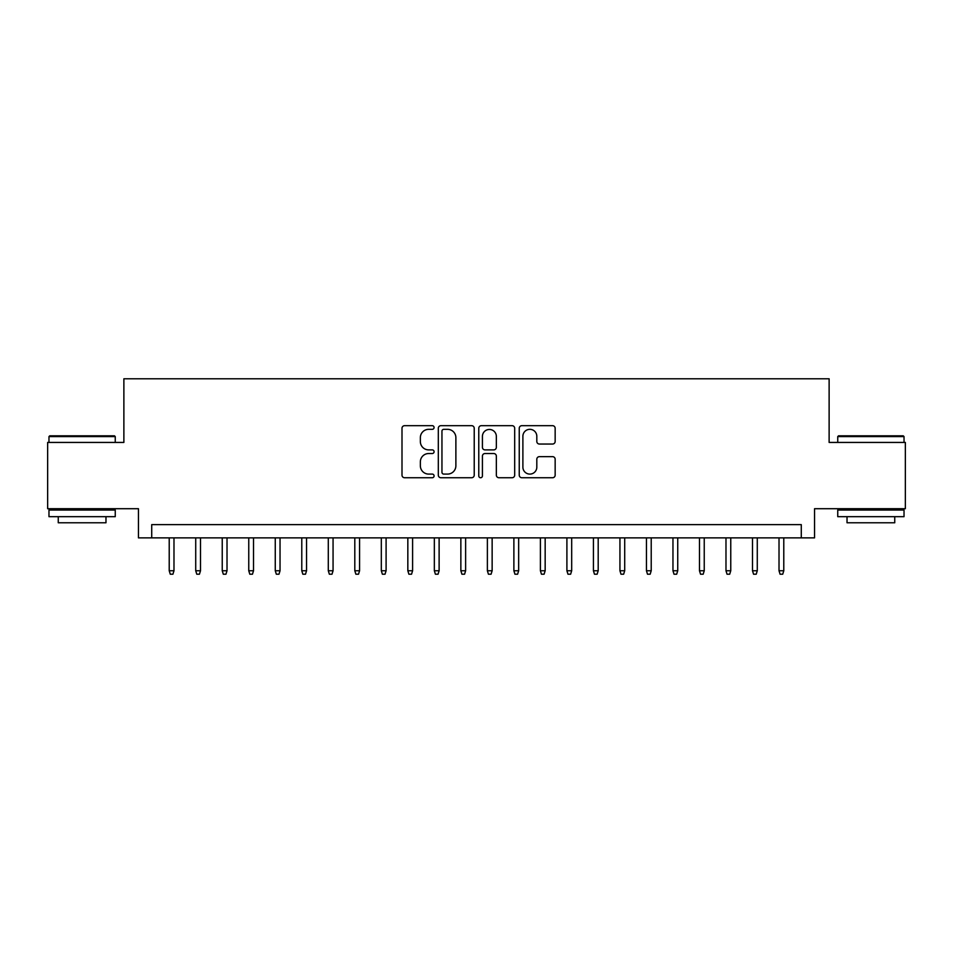 <?xml version="1.0" encoding="UTF-8"?>
<svg xmlns="http://www.w3.org/2000/svg" width="953" height="953" viewBox="0 0 953 953"><rect width="100%" height="100%" fill="white"/><g stroke="black" fill="none" stroke-linecap="round" stroke-linejoin="round"><path stroke-width="1.43" d="M434.08 427.504A1.823 1.823 0 0 0 432.257 425.681L404.608 425.681A2.597 2.597 0 0 0 401.999 428.29L401.999 475.13A2.597 2.597 0 0 0 404.608 477.739L432.257 477.739A1.823 1.823 0 0 0 434.08 475.916A1.823 1.823 0 0 0 432.257 474.094L428.683 474.094A8.327 8.327 0 0 1 420.356 465.767L420.356 461.86A8.327 8.327 0 0 1 428.683 453.533L432.257 453.533A1.823 1.823 0 0 0 434.08 451.71A1.823 1.823 0 0 0 432.257 449.887L428.683 449.887A8.327 8.327 0 0 1 420.356 441.561L420.356 437.653A8.327 8.327 0 0 1 428.683 429.326L432.257 429.326A1.823 1.823 0 0 0 434.08 427.504M552.561 444.038A2.597 2.597 0 0 0 555.158 441.43L555.158 428.29A2.597 2.597 0 0 0 552.561 425.681L521.851 425.681A2.597 2.597 0 0 0 519.242 428.29L519.242 475.13A2.597 2.597 0 0 0 521.851 477.739L552.561 477.739A2.597 2.597 0 0 0 555.158 475.13L555.158 459.263A2.597 2.597 0 0 0 552.561 456.654L539.41 456.654A2.597 2.597 0 0 0 536.813 459.263L536.813 467.125A6.957 6.957 0 0 1 529.844 474.094A6.957 6.957 0 0 1 522.887 467.125L522.887 436.295A6.957 6.957 0 0 1 529.844 429.326A6.957 6.957 0 0 1 536.813 436.295L536.813 441.43A2.597 2.597 0 0 0 539.41 444.038L552.561 444.038M801.282 537.873L814.541 537.873L814.541 508.711L905.35 508.711L905.35 442.43L829.122 442.43L829.122 378.794L123.878 378.794L123.878 442.43L47.65 442.43L47.65 508.711L138.459 508.711L138.459 537.873L801.282 537.873L801.282 524.626L151.718 524.626L151.718 537.873M474.225 428.29A2.597 2.597 0 0 0 471.616 425.681L440.917 425.681A2.597 2.597 0 0 0 438.309 428.29L438.309 475.13A2.597 2.597 0 0 0 440.917 477.739L471.616 477.739A2.597 2.597 0 0 0 474.225 475.13L474.225 428.29M481.384 425.681L512.083 425.681A2.597 2.597 0 0 1 514.691 428.29L514.691 475.13A2.597 2.597 0 0 1 512.083 477.739L498.943 477.739A2.597 2.597 0 0 1 496.346 475.13L496.346 456.13A2.597 2.597 0 0 0 493.737 453.533L485.017 453.533A2.597 2.597 0 0 0 482.421 456.13L482.421 475.916A1.823 1.823 0 0 1 480.598 477.739A1.823 1.823 0 0 1 478.775 475.916L478.775 428.29A2.597 2.597 0 0 1 481.384 425.681M443.776 429.326A1.823 1.823 0 0 0 441.954 431.149L441.954 472.271A1.823 1.823 0 0 0 443.776 474.094L447.553 474.094A8.327 8.327 0 0 0 455.879 465.767L455.879 437.653A8.327 8.327 0 0 0 447.553 429.326L443.776 429.326M496.346 436.426A6.957 6.957 0 0 0 489.377 429.458A6.957 6.957 0 0 0 482.421 436.426L482.421 447.291A2.597 2.597 0 0 0 485.017 449.887L493.737 449.887A2.597 2.597 0 0 0 496.346 447.291L496.346 436.426M173.982 570.752L172.922 574.206L170.277 574.206L169.217 570.752L173.982 570.752L173.982 537.873M169.217 570.752L169.217 537.873M49.77 435.807L114.467 435.807L115.253 436.593L48.972 436.593L49.77 435.807M82.113 516.669L48.972 516.669L48.972 510.034L115.253 510.034L115.253 516.669L82.113 516.669M105.974 516.669L105.974 522.768L58.252 522.768L58.252 516.669M838.533 435.807L903.23 435.807L904.028 436.593L837.747 436.593L838.533 435.807M870.887 516.669L837.747 516.669L837.747 510.034L904.028 510.034L904.028 516.669L870.887 516.669M894.748 516.669L894.748 522.768L847.026 522.768L847.026 516.669M200.499 570.752L199.439 574.206L196.783 574.206L195.722 570.752L200.499 570.752L200.499 537.873M195.722 570.752L195.722 537.873M227.017 570.752L225.956 574.206L223.3 574.206L222.24 570.752L227.017 570.752L227.017 537.873M222.24 570.752L222.24 537.873M253.522 570.752L252.462 574.206L249.817 574.206L248.757 570.752L253.522 570.752L253.522 537.873M248.757 570.752L248.757 537.873M280.039 570.752L278.979 574.206L276.322 574.206L275.262 570.752L280.039 570.752L280.039 537.873M275.262 570.752L275.262 537.873M306.556 570.752L305.496 574.206L302.84 574.206L301.779 570.752L306.556 570.752L306.556 537.873M301.779 570.752L301.779 537.873M333.062 570.752L332.001 574.206L329.357 574.206L328.297 570.752L333.062 570.752L333.062 537.873M328.297 570.752L328.297 537.873M359.579 570.752L358.519 574.206L355.862 574.206L354.802 570.752L359.579 570.752L359.579 537.873M354.802 570.752L354.802 537.873M386.096 570.752L385.024 574.206L382.379 574.206L381.319 570.752L386.096 570.752L386.096 537.873M381.319 570.752L381.319 537.873M412.601 570.752L411.541 574.206L408.897 574.206L407.836 570.752L412.601 570.752L412.601 537.873M407.836 570.752L407.836 537.873M439.119 570.752L438.058 574.206L435.402 574.206L434.342 570.752L439.119 570.752L439.119 537.873M434.342 570.752L434.342 537.873M465.624 570.752L464.564 574.206L461.919 574.206L460.859 570.752L465.624 570.752L465.624 537.873M460.859 570.752L460.859 537.873M492.141 570.752L491.081 574.206L488.436 574.206L487.376 570.752L492.141 570.752L492.141 537.873M487.376 570.752L487.376 537.873M518.658 570.752L517.598 574.206L514.942 574.206L513.881 570.752L518.658 570.752L518.658 537.873M513.881 570.752L513.881 537.873M545.164 570.752L544.103 574.206L541.459 574.206L540.399 570.752L545.164 570.752L545.164 537.873M540.399 570.752L540.399 537.873M571.681 570.752L570.621 574.206L567.976 574.206L566.904 570.752L571.681 570.752L571.681 537.873M566.904 570.752L566.904 537.873M598.198 570.752L597.138 574.206L594.481 574.206L593.421 570.752L598.198 570.752L598.198 537.873M593.421 570.752L593.421 537.873M624.703 570.752L623.643 574.206L620.999 574.206L619.938 570.752L624.703 570.752L624.703 537.873M619.938 570.752L619.938 537.873M651.221 570.752L650.16 574.206L647.504 574.206L646.444 570.752L651.221 570.752L651.221 537.873M646.444 570.752L646.444 537.873M677.738 570.752L676.678 574.206L674.021 574.206L672.961 570.752L677.738 570.752L677.738 537.873M672.961 570.752L672.961 537.873M704.243 570.752L703.183 574.206L700.538 574.206L699.478 570.752L704.243 570.752L704.243 537.873M699.478 570.752L699.478 537.873M730.76 570.752L729.7 574.206L727.044 574.206L725.983 570.752L730.76 570.752L730.76 537.873M725.983 570.752L725.983 537.873M757.278 570.752L756.217 574.206L753.561 574.206L752.501 570.752L757.278 570.752L757.278 537.873M752.501 570.752L752.501 537.873M783.783 570.752L782.723 574.206L780.078 574.206L779.018 570.752L783.783 570.752L783.783 537.873M779.018 570.752L779.018 537.873M48.972 442.43L48.972 436.593M64.089 510.034L64.089 508.711M100.148 510.034L100.148 508.711M115.253 442.43L115.253 436.593M837.747 442.43L837.747 436.593M852.852 510.034L852.852 508.711M888.911 510.034L888.911 508.711M904.028 442.43L904.028 436.593"/></g></svg>
